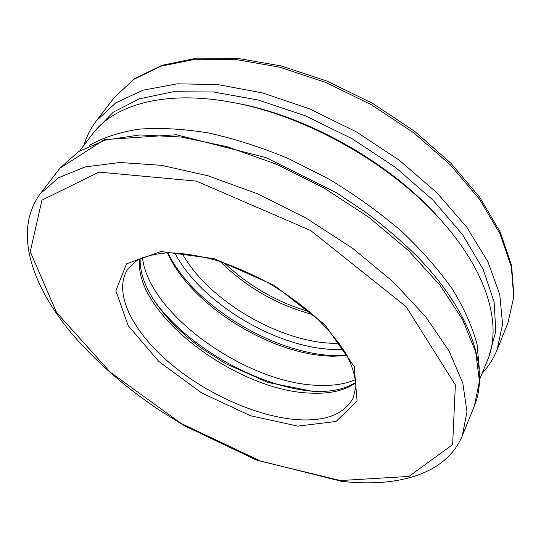 <?xml version="1.0" encoding="UTF-8"?>
<svg xmlns="http://www.w3.org/2000/svg" width="541" height="541" viewBox="0 0 541 541"><rect width="100%" height="100%" fill="white"/><g stroke="black" fill="none" stroke-linecap="round" stroke-linejoin="round"><path stroke-width="0.81" d="M167.778 252.789C193.664 305.868 275.051 355.079 336.813 355.647L346.964 355.41M479.698 379.322L487.576 360.015C501.798 326.602 488.787 275.119 444.411 224.15L442.105 221.492C394.112 164.985 308.16 115.76 235.132 102.959L231.676 102.317C165.262 89.833 114.273 104.67 92.653 133.837L79.98 150.398M152.109 297.449C184.089 345.53 258.713 388.262 316.37 391.522M444.411 224.15C395.167 166.141 306.632 115.436 231.676 102.317M479.326 368.739L477.081 344.441C472.394 326.859 464.131 308.37 452.269 288.962C438.359 269.317 421.229 249.888 400.881 230.689C378.93 211.984 354.957 194.787 328.962 179.098L288.779 158.723C261.411 147.355 234.672 138.773 208.549 132.978C183.291 128.866 160.143 127.588 139.098 129.143C119.581 132.214 102.979 137.624 89.299 145.373M142.499 257.624C148.647 314.375 246.933 383.684 318.379 385.368C332.742 385.97 345.144 384.063 355.586 379.66M167.534 252.796C190.412 305.28 271.893 355.707 333.134 356.215L347.079 355.62M462.339 435.708L466.984 411.687L462.798 383.15L449.064 351.014L425.625 316.641L393.023 281.739L352.604 248.305L306.47 218.361L257.3 193.725L208.008 175.784L161.407 165.316L119.892 162.503L85.235 166.919L58.502 177.746L40.135 193.908C12.889 231.501 31.791 285.749 71.872 333.729C95.913 361.591 124.836 386.916 158.641 409.713L184.325 425.699L256.15 459.911L341.642 481.328C396.695 487.563 445.994 474.903 462.339 435.708L474.437 405.791L479.421 381.162L475.728 352.157L462.663 319.731L440.036 285.263L408.381 250.49L368.989 217.387L323.89 187.95L275.68 163.95L227.193 146.719L181.181 137.015L140.004 134.939L105.421 140.078L78.533 151.575L59.814 168.332L40.135 193.908M340.39 480.55L408.969 476.411L452.634 444.587L455.366 384.949L406.142 306.673L310.683 230.534L196.363 181.113L98.888 172.119L41.934 200.163L30.249 251.693L56.595 312.549L110.256 372.194L181.276 423.508L260.911 461.25L340.39 480.55M297.76 426.105L336.008 421.493L357.101 400.962L354.213 366.588L324.85 324.674L274.01 285.222L214.236 258.693L161.049 251.511L126.513 263.819L115.862 290.788L128.129 325.54L158.777 361.449L201.739 392.989L250.429 415.731L297.76 426.105M297.455 419.674C325.452 421.493 344.002 414.338 353.104 398.19L355.904 386.517C355.613 377.246 352.543 366.71 346.68 354.91C339.133 342.656 328.969 330.226 316.181 317.614C302.101 305.239 286.453 293.831 269.229 283.396C251.511 273.82 233.753 266.091 215.954 260.214C198.608 255.568 182.736 253.087 168.352 252.775C155.206 253.695 144.562 256.38 136.42 260.823L127.764 269.141C112.805 292.167 132.065 330.652 168.467 361.949C205.025 393.321 256.441 416.692 297.455 419.674M139.679 258.943C133.221 313.361 236.83 391.319 310.947 393.131C329.753 394.017 344.732 390.561 355.87 382.757M507.898 323.065L513.95 296.15L511.57 265.428L500.209 232.042L479.799 197.377L450.809 163.118L414.406 131.125L372.397 103.25L327.095 81.123L281.083 65.914L236.863 58.245L196.633 58.178L162.09 65.278L134.384 78.776L114.232 97.61L133.803 79.358L160.988 66.198L195.22 59.26L235.369 59.422L279.69 67.185L325.925 82.523L371.505 104.812L413.791 132.843L450.416 164.958L479.542 199.257L499.999 233.807L511.333 266.848L513.74 296.948L507.898 323.065L497.003 350.007L502.575 324.343L499.769 294.561L487.881 261.688L466.734 227.139L436.797 192.67L399.278 160.217L356.086 131.727L309.655 108.89L262.683 92.951L217.8 84.579L177.299 83.821L142.932 90.198L115.828 102.844L96.514 120.643C90.76 128.19 86.567 136.386 83.936 145.231M488.99 356.235L495.82 331.261L494.116 301.925L483.12 269.256L462.582 234.693L432.949 200.055L395.457 167.385L352.09 138.706L305.415 115.815L258.26 100.011L213.391 91.977L173.188 91.754L139.443 98.8L113.279 112.176L95.196 130.699M174.77 252.836C200.785 303.291 277.979 349.229 336.529 349.506L343.379 349.398M182.074 253.323C208.366 300.958 281.077 343.339 336.245 343.359L339.261 343.352M220.194 261.533C246.419 287.399 277.317 305.097 312.894 314.619M140.133 258.713C139.673 278.06 150.114 299.214 171.443 322.179C180.484 331.484 190.635 340.248 201.881 348.492L225.509 363.566L267.91 382.446L313.225 391.42C331.329 392.157 345.537 389.101 355.843 382.25M474.437 405.791C489.449 368.948 471.123 312.515 418.227 257.489C402.599 241.969 385.32 227.051 366.392 212.748L336.394 192.718L265.942 157.607L176.4 134.756L104.501 139.605L59.814 168.332M114.232 97.61L96.514 120.643M482.159 373.297C488.455 366.548 493.406 358.784 497.003 350.007M224.123 262.838C248.759 286.027 277.317 302.378 309.783 311.893"/></g></svg>
